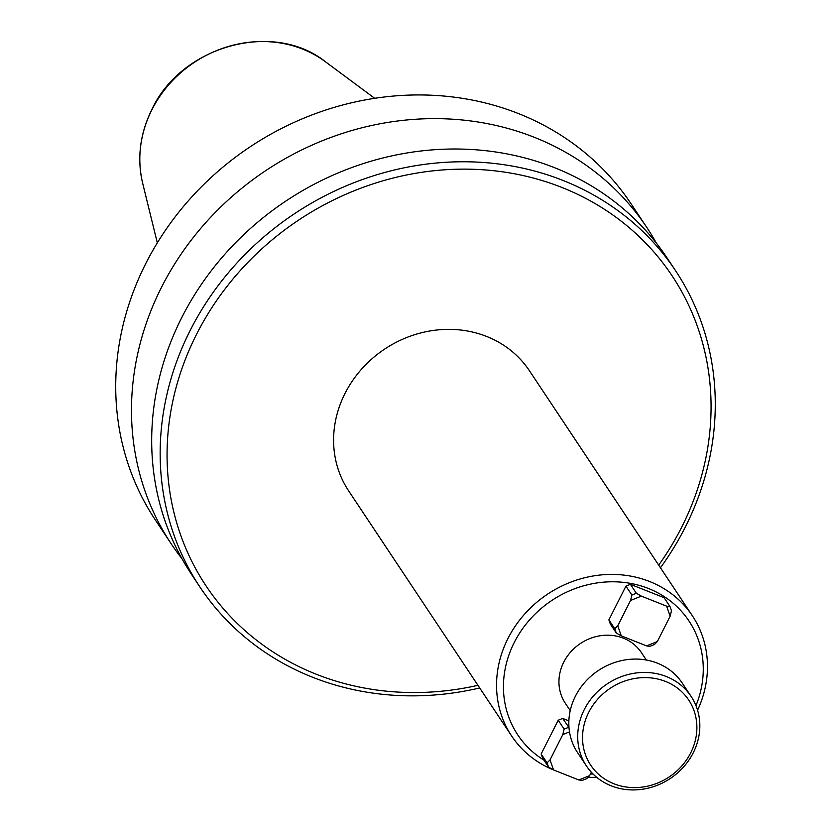 <?xml version="1.0" encoding="UTF-8"?>
<svg xmlns="http://www.w3.org/2000/svg" width="831" height="831" viewBox="0 0 831 831"><rect width="100%" height="100%" fill="white"/><g stroke="black" fill="none" stroke-linecap="round" stroke-linejoin="round"><path stroke-width="1.25" d="M181.906 558.609A285.604 258.42 -33.6 0 1 171.207 543.817L155.449 520.123A285.604 258.42 -33.6 0 1 145.685 263.718A285.604 258.42 -33.6 0 1 518.71 113.67A285.604 258.42 -33.6 0 1 631.103 203.844L646.861 227.538A285.604 258.42 -33.6 0 1 656.365 243.119M171.207 543.817A285.604 258.42 -33.6 0 1 161.443 287.422A285.604 258.42 -33.6 0 1 398.953 120.827A285.604 258.42 -33.6 0 1 646.861 227.538M479.695 687.954A285.604 258.42 -33.6 0 1 199.897 586.956L191.41 574.19A285.604 258.42 -33.6 0 1 181.646 317.795A285.604 258.42 -33.6 0 1 554.672 167.737A285.604 258.42 -33.6 0 1 667.064 257.922L675.551 270.677A285.604 258.42 -33.6 0 1 685.315 527.072A285.604 258.42 -33.6 0 1 660.448 567.77M199.897 586.956A285.604 258.42 -33.6 0 1 190.122 330.551A285.604 258.42 -33.6 0 1 427.633 163.967A285.604 258.42 -33.6 0 1 675.551 270.677M477.95 685.326A279.891 253.258 -33.6 0 1 218.106 602.371A279.891 253.258 -33.6 0 1 196.428 334.54A279.891 253.258 -33.6 0 1 561.995 187.494A279.891 253.258 -33.6 0 1 681.711 527.134A279.891 253.258 -33.6 0 1 658.692 565.142M553.519 769.922A108.529 98.203 -33.6 0 1 511.636 735.986A108.529 98.203 -33.6 0 1 507.928 638.551A108.529 98.203 -33.6 0 1 598.175 575.249A108.529 98.203 -33.6 0 1 692.379 615.802A108.529 98.203 -33.6 0 1 697.573 710.193M692.379 615.802L529.44 370.751A108.529 98.203 146.4 0 0 435.236 330.198A108.529 98.203 146.4 0 0 344.979 393.499A108.529 98.203 146.4 0 0 348.688 490.934L511.636 735.986M543.952 760.147A102.815 93.03 -33.6 0 1 514.223 642.55A102.815 93.03 -33.6 0 1 644.721 587.112A102.815 93.03 -33.6 0 1 695.973 705.644M570.222 710.63L565.298 703.223A45.695 41.353 -33.6 0 1 563.74 662.193A45.695 41.353 -33.6 0 1 601.737 635.549A45.695 41.353 -33.6 0 1 641.407 652.615L646.331 660.022M586.447 765.974L577.566 752.606A62.834 56.851 -33.6 0 1 575.416 696.201A62.834 56.851 -33.6 0 1 627.665 659.554A62.834 56.851 -33.6 0 1 682.209 683.03L691.091 696.388A62.834 56.851 -33.6 0 1 693.241 752.803A62.834 56.851 -33.6 0 1 640.992 789.45A62.834 56.851 -33.6 0 1 586.447 765.974A62.834 56.851 -33.6 0 1 584.297 709.57A62.834 56.851 -33.6 0 1 636.556 672.913A62.834 56.851 -33.6 0 1 691.091 696.388M588.712 712.364A58.835 53.236 -33.6 0 1 665.558 681.451A58.835 53.236 -33.6 0 1 690.717 752.844A58.835 53.236 -33.6 0 1 613.87 783.758A58.835 53.236 -33.6 0 1 588.712 712.364M596.679 777.286A108.529 98.203 -33.6 0 1 587.995 777.286M593.095 774.056A102.815 93.03 -33.6 0 1 590.457 773.993M630.552 600.47L641.355 596.118L666.628 606.152L670.015 606.599L671.479 610.764L670.16 616.187L657.363 641.532L646.56 645.884L621.287 635.85L616.28 632.973L610.349 624.06L608.884 619.895L625.94 586.125L631.872 595.038L630.552 600.47L617.745 625.816L614.805 628.807L608.884 619.895M670.015 606.599L664.094 597.686L630.417 584.328L625.94 586.125M591.34 772.228L589.626 775.624L578.823 779.966L553.55 769.942L548.543 767.055L542.622 758.152L541.147 753.987L558.214 720.217L564.135 729.13L562.816 734.562L550.018 759.898L547.078 762.9L541.147 753.987M568.871 720.872L562.691 718.42L558.214 720.217M646.56 645.884L649.946 646.331L654.423 644.534L657.363 641.532M630.417 584.328L636.349 593.241L641.355 596.118M578.823 779.966L582.219 780.423L586.696 778.626L589.626 775.624M562.691 718.42L568.986 727.551M666.628 606.152L670.16 616.187M621.287 635.85L617.745 625.816M614.805 628.807L616.28 632.973M631.872 595.038L636.349 593.241M562.816 734.562L569.505 731.872M553.55 769.942L550.018 759.898M547.078 762.9L548.543 767.055M564.135 729.13L568.612 727.333M151.917 109.744A115.405 104.426 146.4 0 0 142.672 183.246C136.845 158.295 139.93 133.677 151.907 109.401C181.438 45.767 273.513 20.224 325.409 61.743A115.405 104.426 146.4 0 0 302.64 49.102A115.405 104.426 146.4 0 0 151.917 109.744M142.672 183.246L157.319 242.849M325.409 61.743L374.698 98.307"/></g></svg>
